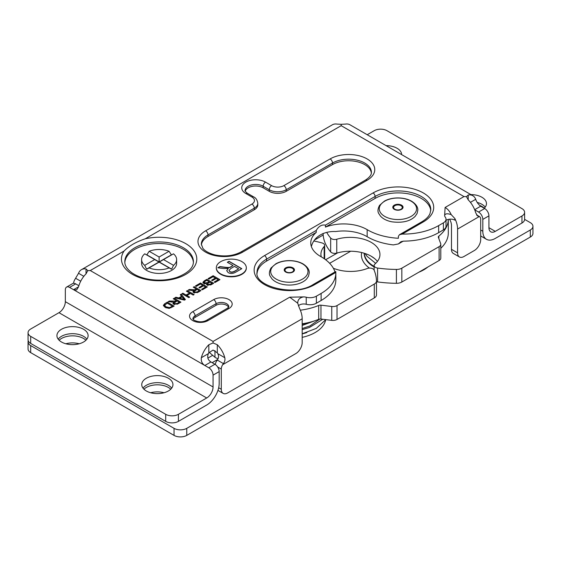 <?xml version="1.0" encoding="UTF-8"?>
<svg xmlns="http://www.w3.org/2000/svg" width="561" height="561" viewBox="0 0 561 561"><rect width="100%" height="100%" fill="white"/><g stroke="black" fill="none" stroke-linecap="round" stroke-linejoin="round"><path stroke-width="0.84" d="M227.521 262.387L229.042 261.503L241.63 268.775M218.089 267.828L219.926 266.77L224.267 267.324C227.598 267.765 229.526 267.786 230.066 267.394L233.018 265.556L227.352 262.289L229.042 261.307L241.805 268.677L236.146 271.945C233.103 273.719 230.424 273.922 228.124 272.555L226.707 270.661L228.236 268.481L223.488 268.523L217.815 267.793L219.926 266.573L224.267 267.134C227.598 267.569 229.526 267.59 230.066 267.197L233.018 265.556M226.714 270.76L228.236 268.481M229.007 270.472L229.863 271.748C231.118 272.513 232.717 272.387 234.666 271.363L238.698 268.838L234.477 266.398L230.852 268.495L229 270.374L229.863 271.552C231.118 272.316 232.717 272.19 234.666 271.166L238.698 268.838M241.924 273.894A14.993 8.66 0 0 0 246.321 267.772A14.993 8.66 0 0 0 231.321 259.112A14.993 8.66 0 0 0 216.329 267.772A14.993 8.66 0 0 0 225.585 275.774A14.993 8.66 0 0 0 241.924 273.894M246.314 267.969A14.993 8.66 180 0 1 246.321 268.165A14.993 8.66 180 0 1 241.924 274.287A14.993 8.66 180 0 1 225.585 276.159A14.993 8.66 180 0 1 216.329 268.165A14.993 8.66 180 0 1 216.329 267.969M298.389 305.822A5.996 3.464 180 0 1 306.229 304.279L306.229 297.225A8.997 5.196 0 0 0 316.376 296.187L316.376 303.242L321.116 300.507A50.238 29.004 0 0 0 335.829 280.297L335.737 279.623M335.611 272.548C335.681 271.229 335.751 271.187 335.829 272.422A50.238 29.004 180 0 1 335.836 272.941A50.238 29.004 180 0 1 321.116 293.452L316.376 296.187M443.386 222.864A8.997 5.196 0 0 0 446.023 219.19L446.023 226.244A8.997 5.196 180 0 1 443.386 229.912L443.386 222.864L438.646 225.599A50.238 29.004 180 0 1 402.223 234.091L399.474 234.708L398.373 236.314L398.373 238.271A50.238 29.004 0 0 1 367.16 229.652A32.875 18.976 0 0 0 325.443 227.093L325.443 225.136C321.797 224.414 318.725 226.181 316.243 230.445L316.243 232.408A32.875 18.976 0 0 0 310.759 242.906A32.875 18.976 0 0 0 320.675 256.489A50.238 29.004 0 0 1 334.98 271.938M446.023 219.19A8.997 5.196 0 0 0 445.189 217.002A5.996 3.464 180 0 1 444.628 215.543A5.996 3.464 180 0 1 444.635 215.424L445.111 207.465C447.72 208.965 449.747 211.357 451.205 214.625C447.376 213.306 445.189 213.573 444.635 215.424M306.229 297.225A5.996 3.464 0 0 0 303.501 296.909L289.714 297.19L297.737 303.228L299.469 308.248A17.636 10.182 60 0 1 302.183 318.781L302.183 342.568A8.997 5.196 120 0 1 295.822 353.584L227.654 392.938A8.997 5.196 120 0 1 223.159 393.387A8.997 5.196 120 0 1 221.293 389.264L221.293 369.068L217.647 366.964M173.251 298.761L174.148 298.242L180.937 302.162L177.928 303.894L173.658 304.223L172.907 303.213L173.721 302.056L168.174 301.692L169.296 301.04L175.228 301.103L176.266 300.5L173.251 298.761M193.272 287.204L194.169 286.678L200.957 290.598L197.949 292.337L193.678 292.66L192.928 291.657L193.741 290.493L188.201 290.128L189.323 289.483L194.716 289.813L196.287 288.943L193.272 287.204M195.424 285.956L200.494 283.032L207.282 286.952L202.367 289.785L201.56 289.322L205.578 287.008L203.503 285.808L199.744 287.982L198.945 287.52L202.703 285.346L200.396 284.013L196.224 286.419L195.424 285.956M204.288 280.837L206.876 279.35L213.664 283.263L211.118 284.736L207.128 285.03L206.644 283.649L203.713 283.438L202.879 282.323L204.288 280.837L204.288 281.895M206.49 284.147L206.644 284.602M208.075 278.656L213.145 275.724L219.933 279.644L215.017 282.485L214.218 282.022L218.229 279.701L216.153 278.501L212.395 280.675L211.595 280.212L215.354 278.039L213.047 276.713L208.874 279.119L208.075 278.656M186.406 291.166L187.304 290.647L194.092 294.567L193.187 295.086L190.403 293.473L186.883 295.507L189.674 297.113L188.769 297.632L181.988 293.719L182.886 293.2L186.084 295.044L189.597 293.01L186.406 291.166M180.277 294.7L181.231 294.153L185.41 299.574L184.436 300.135L174.878 297.821L175.902 297.225L178.742 297.961L181.589 296.32L180.277 294.7M164.864 303.599L167.318 302.183L174.106 306.103L168.98 308.389L165.137 307.407L163.37 305.303L164.864 303.599L164.864 304.658M208.825 344.742A17.636 10.182 120 0 0 201.343 357.708L208.327 353.675A8.997 5.196 -60 0 1 208.825 352.806L208.825 344.742L213.068 342.946L217.31 344.742L217.31 352.806A8.997 5.196 60 0 1 217.808 353.675L224.793 357.708A17.636 10.182 -120 0 0 217.31 344.742M124.093 251.012C129.114 245.886 136.169 241.812 145.264 238.797A37.671 21.746 180 0 1 196.49 256.293A37.671 21.746 180 0 1 154.401 280.591A37.671 21.746 180 0 1 124.093 251.012L90.272 270.542L213.068 341.439L213.068 342.946M90.272 270.542L87.789 270.612L86.029 273.852L86.029 268.95L87.789 270.612M78.547 286.811L76.626 289.953L73.561 289.693L78.547 286.811A17.636 10.182 -60 0 1 86.029 273.852M208.327 353.675C207.016 357.28 207.893 360.043 210.943 361.957L204.842 365.484C202.072 363.724 200.908 361.137 201.343 357.708M470.42 202.353L475.714 199.302A17.636 10.182 120 0 0 472.804 195.698A17.636 10.182 120 0 0 468.225 194.983L468.225 199.877A17.636 10.182 60 0 1 475.714 212.843L477.635 215.985L478.561 216.28L476.843 215.291M475.714 199.302C476.584 201.974 478.238 204.281 480.693 206.217L484.683 208.524A5.996 3.464 60 0 1 488.926 215.866L482.818 219.393A5.996 3.464 -120 0 0 478.575 212.044L484.683 208.524M445.111 207.465L463.982 196.574L341.186 125.678L341.186 124.311L345.429 124.086A17.636 10.182 -60 0 1 350.008 124.801L472.804 195.698M463.982 196.574L466.472 196.645L468.225 194.983M449.571 219.19A8.997 5.196 60 0 1 451.479 225.536L451.479 249.322L457.587 252.843A8.997 5.196 120 0 0 459.445 256.966A8.997 5.196 120 0 0 463.947 256.517L474.333 250.522A8.997 5.196 120 0 0 480.693 239.505L480.693 219.309A5.996 3.464 120 0 0 479.452 216.56A5.996 3.464 120 0 0 479.346 216.504L478.561 216.28M224.793 357.708C225.249 359.832 224.786 361.796 223.404 363.598L222.647 364.706A5.996 3.464 120 0 0 221.293 369.068M303.501 296.909C299.602 297.667 297.681 299.77 297.737 303.228L297.709 302.66M457.587 252.843L457.587 229.063A17.636 10.182 -120 0 0 454.873 218.531L451.205 214.625M446.023 220.382A5.996 3.464 180 0 1 454.873 220.15L454.873 218.531M217.31 352.806L213.068 350.064L208.825 352.806M341.186 124.311L336.951 124.086A17.636 10.182 60 0 0 332.371 124.801L81.457 269.666A17.636 10.182 -120 0 0 78.547 273.27L83.834 276.328M474.711 209.814L478.575 212.044M468.225 199.877L466.472 196.645M215.277 364.475A5.996 3.464 -60 0 1 216.539 361.179L217.282 360.064C218.741 358.037 218.916 355.905 217.808 353.675M210.943 361.957L214.933 364.257A5.996 3.464 60 0 1 219.176 371.606L219.176 383.436A17.636 10.182 120 0 1 206.707 405.035L178.419 421.367A8.997 5.196 180 0 1 165.698 421.367L30.687 343.416A8.997 5.196 180 0 1 28.05 339.749L28.05 332.694A8.997 5.196 0 0 0 30.687 336.369L165.698 414.313A8.997 5.196 0 0 0 178.419 414.313L206.707 397.98L58.968 312.687L30.687 329.019A8.997 5.196 0 0 0 28.05 332.694M78.87 285.703L75.679 283.866L69.571 287.386L73.561 289.693L208.825 367.785L214.933 364.257M86.029 268.95A17.636 10.182 -120 0 0 81.457 269.666M73.582 283.291A5.996 3.464 -60 0 1 74.915 279.413L78.547 273.27M495.286 231.37A8.997 5.196 -60 0 1 490.784 231.819A8.997 5.196 -60 0 1 488.926 227.703L495.286 231.37L521.968 215.971A8.997 5.196 0 0 0 524.605 212.296A8.997 5.196 0 0 0 521.968 208.622L386.957 130.678A8.997 5.196 0 0 0 374.236 130.678L367.203 134.731M488.926 227.703L488.926 215.866M482.818 219.393L482.818 231.223A17.636 10.182 120 0 0 486.471 239.302A17.636 10.182 120 0 0 495.286 238.425L521.968 223.019L521.968 215.971M58.968 312.687A8.997 5.196 120 0 0 65.335 301.671L213.068 386.964L213.068 375.134A5.996 3.464 -120 0 0 208.825 367.785M69.571 287.386A5.996 3.464 -120 0 0 66.577 287.092A5.996 3.464 -120 0 0 65.335 289.841L65.335 301.671M66.577 287.092L72.685 283.564A5.996 3.464 60 0 1 75.679 283.866M213.068 386.964A8.997 5.196 -60 0 1 206.707 397.98M257.064 273.375A32.629 18.836 180 0 1 266.573 261.082L316.243 232.408M325.443 227.093L375.113 198.419A32.629 18.836 180 0 1 409.846 194.141A32.629 18.836 180 0 1 430.771 210.712M311.327 246.426A32.875 18.976 180 0 1 311.72 245.388C314.469 236.532 324.111 230.971 335.723 231.532A32.875 18.976 180 0 1 367.16 236.707A50.238 29.004 180 0 0 393.352 244.905L398.373 243.951L400.82 241.805L403.647 241.146A50.238 29.004 0 0 0 438.646 232.654L443.386 229.912M254.287 209.758L254.287 208.187A11.998 6.928 180 0 0 257.801 203.292L257.801 204.856A11.998 6.928 180 0 1 254.287 209.758L208.012 236.476A22.791 13.162 0 0 0 201.385 244.926M371.354 173.061A22.791 13.162 0 0 0 356.649 161.596A22.791 13.162 0 0 0 332.498 164.604L286.215 191.322A11.998 6.928 180 0 1 269.252 191.322L263.158 187.809A10.575 6.108 0 0 0 252.415 186.315A10.575 6.108 0 0 0 245.234 191.161M193.398 262.499A34.312 19.81 0 0 0 183.377 249.322A34.312 19.81 0 0 0 146.652 244.869A34.312 19.81 0 0 0 124.844 262.499M228.593 307.274A7.482 4.32 0 0 0 223.32 304.181A7.482 4.32 0 0 0 216.055 305.296L195.081 317.4A7.482 4.32 0 0 0 193.124 319.384M30.687 352.624L30.687 345.576A8.997 5.196 180 0 1 28.05 341.901L28.05 348.956A8.997 5.196 0 0 0 30.687 352.624L174.043 435.392A8.997 5.196 0 0 0 186.764 435.392L186.764 428.338L530.313 229.996A8.997 5.196 180 0 0 532.95 226.321A8.997 5.196 180 0 0 530.313 222.647L524.605 219.351A8.997 5.196 180 0 1 521.968 223.019M477.229 202.437A15.596 9.004 180 0 1 481.892 204.295A15.596 9.004 180 0 1 485.216 207.135M484.22 208.257A15.596 9.004 0 0 0 486.464 203.608A15.596 9.004 0 0 0 481.892 197.241A15.596 9.004 0 0 0 470.903 194.604M401.634 154.612A15.596 9.004 0 0 0 397.069 148.265A15.596 9.004 0 0 0 386.08 145.629M83.547 329.272A15.596 9.004 0 0 0 66.556 327.322A15.596 9.004 0 0 0 56.927 335.639A15.596 9.004 0 0 0 72.523 344.643A15.596 9.004 0 0 0 88.119 335.639A15.596 9.004 0 0 0 83.547 329.272M168.377 378.247A15.596 9.004 0 0 0 151.379 376.298A15.596 9.004 0 0 0 141.751 384.615A15.596 9.004 0 0 0 157.346 393.619A15.596 9.004 0 0 0 172.942 384.615A15.596 9.004 0 0 0 168.377 378.247M142.999 388.142A15.596 9.004 180 0 1 168.377 385.302A15.596 9.004 180 0 1 171.701 388.142M58.169 339.167A15.596 9.004 180 0 1 83.547 336.327A15.596 9.004 180 0 1 86.871 339.167M459.445 256.966L453.337 253.439A8.997 5.196 -60 0 1 451.479 249.322M316.376 303.242A8.997 5.196 180 0 1 306.229 304.279M173.083 306.692L172.402 306.299M167.318 302.183L167.318 303.228M164.696 304.875L163.524 305.927M164.583 306.39L165.179 307.435M167.22 303.171L164.583 305.24L166.077 306.881L169.674 307.575L172.402 306.159L167.22 303.171M164.583 305.226L164.583 306.411L164.583 305.226M172.402 306.159L172.402 307.084M184.786 299.939L180.93 295.5M181.231 294.153L181.231 295.324M179.751 298.55L179.204 298.866M175.902 297.225L175.902 298.066M178.742 297.961L178.742 298.754M181.589 296.32L181.589 297.162M179.751 298.221L184.232 299.434L182.059 296.888L179.751 298.221L179.751 298.999M184.232 299.434L184.232 300.086M190.284 293.543L189.597 293.151M187.304 290.647L187.304 291.685M186.883 295.752L186.203 296.152M186.883 295.507L186.883 296.545M182.886 293.2L182.886 294.237M186.084 295.044L186.084 296.082M189.597 293.01L189.597 293.936M218.916 280.234L218.229 279.841M216.034 278.572L215.354 278.179M213.145 275.724L213.145 276.769M218.229 279.701L218.229 280.626M215.354 278.039L215.354 278.964M212.647 283.852L211.96 283.459M209.793 282.204L209.113 281.811M206.876 279.35L206.876 280.388M204.176 282.085L203.11 282.933M207.668 284.7L207.914 285.633M206.644 284.196L207.5 283.782M204.506 282.849L204.646 284.083M204.506 281.678L204.646 282.912L207.542 282.583L209.113 281.678L206.778 280.332L204.506 281.678L204.141 283.424M209.113 281.678L209.113 282.604M209.912 282.141L207.668 283.522L207.914 284.462L210.606 284.104L211.96 283.319L209.912 282.141M207.668 283.522L207.914 285.325M211.96 283.319L211.96 284.245M206.259 287.541L205.578 287.141M203.384 285.879L202.703 285.479M200.494 283.032L200.494 284.069M205.578 287.008L205.578 287.933M202.703 285.346L202.703 286.271M199.94 291.187L199.309 290.822M196.946 289.455L196.287 289.076M194.169 286.678L194.169 287.723M194.337 291.089L193.741 291.138M193.741 290.493L193.741 291.671L193.152 292.239M194.148 291.503L194.604 292.127L197.163 291.923L199.309 290.682L197.065 289.392L194.148 291.503L194.204 292.905M189.323 289.483L189.323 290.275M194.716 289.813L194.716 290.766M196.287 288.943L196.287 289.841M199.309 290.682L199.309 291.552M179.92 302.744L179.289 302.379M176.925 301.019L176.266 300.64M174.148 298.242L174.148 299.279M174.317 302.645L173.721 302.702M173.721 302.056L173.721 303.228L173.132 303.803M174.127 303.066L174.583 303.69L177.143 303.487L179.289 302.246L177.045 300.948L174.127 303.066L174.183 304.462M169.296 301.04L169.296 301.832M174.695 301.376L174.695 302.33M176.266 300.5L176.266 301.397M179.289 302.246L179.289 303.108M292.4 268.361A4.327 2.496 0 0 0 285.156 269.483A4.327 2.496 0 0 0 290.458 272.548A4.327 2.496 0 0 0 292.4 268.361M28.05 341.901A8.997 5.196 180 0 1 28.246 340.822M30.687 345.576L174.043 428.338L174.043 435.392M186.764 428.338A8.997 5.196 180 0 1 174.043 428.338M479.473 205.305A15.596 9.004 180 0 1 484.269 208.208M143.946 389.222A15.596 9.004 180 0 1 170.754 389.222M59.122 340.247A15.596 9.004 180 0 1 85.924 340.247M207.843 358.1L212.675 355.309M164.05 392.749A15.596 9.004 0 0 0 150.643 392.749M79.227 343.774A15.596 9.004 0 0 0 65.819 343.774M217.675 359.482L212.163 362.658M186.764 435.392L530.313 237.044A8.997 5.196 0 0 0 532.95 233.376L532.95 226.321M400.982 205.677A4.327 2.496 -0 0 0 393.738 206.799A4.327 2.496 -0 0 0 399.039 209.863A4.327 2.496 -0 0 0 400.982 205.677M176.631 259.603A17.517 10.112 180 0 1 173.538 265.346L163.531 259.568L173.482 253.817A17.517 10.112 180 0 1 176.631 259.603L176.631 263.326A17.517 10.112 180 0 1 171.505 270.479A17.517 10.112 180 0 1 152.417 272.667A17.517 10.112 180 0 1 141.603 263.326L141.603 259.603A17.517 10.112 180 0 1 144.752 253.817L158.952 262.015L146.702 269.084A17.398 10.042 -0 0 0 146.779 269.133M146.603 254.883A17.517 10.112 180 0 1 146.94 254.687L149.177 251.279A17.517 10.112 180 0 1 169.057 251.279L171.301 254.687A17.517 10.112 180 0 1 171.638 254.883M173.538 265.346L171.708 268.985A17.517 10.112 180 0 1 171.505 269.105A17.517 10.112 180 0 1 171.364 269.182L169.142 267.899A17.517 10.112 180 0 1 149.1 267.899L146.87 269.182A17.517 10.112 180 0 1 146.737 269.105A17.517 10.112 180 0 1 146.533 268.985L144.703 265.346A17.517 10.112 180 0 1 141.603 259.603M149.177 251.279L159.121 257.015L169.057 251.279M144.703 265.346L154.71 259.568M171.371 269.182L159.121 262.113L146.87 269.182M171.47 254.982A17.398 10.042 -0 0 0 171.301 254.883L159.121 261.917L146.94 254.883A17.398 10.042 -0 0 0 146.772 254.982M171.463 269.133A17.398 10.042 -0 0 0 171.54 269.084L159.289 262.015L163.531 259.568M159.121 257.015L159.121 261.917M209.155 352.329L214.968 357.252A5.757 3.324 0 0 0 218.124 358.57M440.792 248.271A50.385 29.088 180 0 0 448.302 232.99L448.302 219.407A50.385 29.088 180 0 1 438.863 236.069A2.882 1.662 -0 0 0 438.323 237.037A2.882 1.662 -0 0 0 438.386 237.38L440.666 243.607A5.757 3.324 180 0 1 440.792 244.294A5.757 3.324 180 0 1 439.102 246.651L401.83 268.165A7.496 4.327 180 0 1 396.403 269.434A87.158 50.322 180 0 1 377.588 268.053A4.502 2.595 180 0 1 374.138 265.528A4.502 2.595 180 0 1 374.902 264.077A29.712 17.153 -0 0 0 379.951 254.519A29.712 17.153 -0 0 0 336.754 239.231A4.502 2.595 180 0 1 330.667 238.053A74.816 43.197 180 0 1 326.804 232.542M439.102 246.651L439.102 260.514A5.757 3.324 -0 0 0 440.792 258.165L440.792 244.294M439.102 260.514L401.83 282.036A7.496 4.327 180 0 1 396.403 283.305A87.158 50.322 180 0 1 377.588 281.924A4.502 2.595 180 0 1 376.487 281.678M377.413 261.447A29.712 17.153 -0 0 0 336.754 253.095A4.502 2.595 180 0 1 330.667 251.924A74.816 43.197 180 0 1 323.101 233.355M300.345 310.198A50.385 29.088 0 0 0 318.697 305.45L318.697 319.321A2.882 1.662 180 0 1 320.969 319.048L331.754 320.359A5.757 3.324 0 0 0 337.014 319.454L374.285 297.94A7.496 4.327 0 0 0 376.487 294.876A7.496 4.327 0 0 0 376.48 294.805L376.48 281.082M320.969 319.048L320.969 305.177A2.882 1.662 0 0 0 318.697 305.45M320.969 305.177L331.754 306.488L331.754 320.359M337.014 319.454L337.014 305.591A5.757 3.324 180 0 1 331.754 306.488M337.014 305.591L374.285 284.069A7.496 4.327 0 0 0 376.487 281.005A7.496 4.327 0 0 0 376.48 280.935A87.158 50.322 0 0 0 374.089 270.072A4.502 2.595 0 0 0 367.21 268.523A29.712 17.153 180 0 1 333.339 268.228M321.257 256.826A29.712 17.153 180 0 1 320.927 254.28A29.712 17.153 180 0 1 324.167 246.496A4.502 2.595 0 0 0 324.658 245.318A4.502 2.595 0 0 0 322.126 242.983A74.816 43.197 0 0 0 314.048 241.034M302.183 323.809A50.385 29.088 0 0 0 318.697 319.321M335.829 272.422L314.756 284.588A35.511 20.498 180 0 1 264.54 284.588A35.511 20.498 180 0 1 264.54 255.599L373.079 192.935A35.511 20.498 180 0 1 423.296 192.935A35.511 20.498 180 0 1 423.296 221.925L402.223 234.091M341.186 125.678L145.264 238.797M213.068 341.439L289.714 297.19M213.678 299.616A10.841 6.262 180 0 1 229.014 299.616A10.841 6.262 180 0 1 229.014 308.466L208.047 320.576A10.841 6.262 180 0 1 192.711 320.576A10.841 6.262 180 0 1 192.711 311.72L213.678 299.616A3.359 1.942 -120 0 1 216.055 303.725L216.055 305.296M330.12 158.924A26.15 15.098 180 0 1 367.104 158.924A26.15 15.098 180 0 1 367.104 180.277L242.618 252.148A26.15 15.098 180 0 1 205.635 252.148A26.15 15.098 180 0 1 205.635 230.795L251.917 204.078A8.639 4.986 0 0 0 251.917 197.023L245.823 193.503A13.934 8.043 180 0 1 245.823 182.129A13.934 8.043 180 0 1 265.535 182.129L271.622 185.642A8.639 4.986 0 0 0 283.838 185.642L330.12 158.924A3.359 1.942 -120 0 1 332.498 163.041L332.498 164.604M302.183 318.781L222.647 364.706M480.693 206.217L474.662 209.702M217.282 360.064L223.404 363.598M75.693 278.319L80.714 281.215M457.587 229.063L479.346 216.504M219.176 371.606L213.068 375.134M178.419 414.313L178.419 421.367M480.693 230.003L482.818 231.223M335.702 271.524L313.319 284.448A2.882 1.662 60 0 1 314.756 284.588M316.243 230.445L266.573 259.119L266.573 261.082M264.54 255.599A2.882 1.662 -120 0 1 266.573 259.119A32.629 18.836 0 0 0 257.015 272.443C254.35 286.208 294.406 297.078 313.319 284.448M423.296 221.925A2.882 1.662 60 0 0 421.858 221.784C426.03 219.295 428.744 216.56 429.999 213.601L430.813 209.779A32.629 18.836 0 0 0 410.673 192.374A32.629 18.836 0 0 0 375.113 196.455L325.443 225.136M375.113 198.419L375.113 196.455A2.882 1.662 -120 0 0 373.079 192.935M367.16 229.652L367.16 236.707M399.993 242.527L402.076 241.328M367.104 180.277A3.359 1.942 -120 0 0 365.421 180.109L240.942 251.98A3.359 1.942 60 0 1 242.618 252.148M251.917 204.078A3.359 1.942 -120 0 1 254.287 208.187L208.012 234.912L208.012 236.476M205.635 230.795A3.359 1.942 -120 0 1 208.012 234.912A22.791 13.162 0 0 0 201.336 244.21L202.872 248.271C203.587 249.322 206.308 252.604 214.982 254.918C224.828 256.896 233.481 255.921 240.942 251.98M365.421 180.109C371.831 175.93 371.354 173.118 371.403 172.346A22.791 13.162 0 0 0 357.336 160.187A22.791 13.162 0 0 0 332.498 163.041L286.215 189.758L286.215 191.322M283.838 185.642A3.359 1.942 -120 0 1 286.215 189.758A11.998 6.928 180 0 1 269.252 189.758L269.252 191.322M271.622 185.642A3.359 1.942 -60 0 0 269.252 189.758L263.158 186.238L263.158 187.809M265.535 182.129A3.359 1.942 -60 0 0 263.158 186.238A10.575 6.108 0 0 0 251.63 184.92A10.575 6.108 0 0 0 245.101 190.558C244.505 190.572 245.304 191.497 247.499 193.342A3.359 1.942 120 0 0 245.823 193.503M257.801 203.292C257.254 199.961 255.851 197.816 253.593 196.855A3.359 1.942 120 0 0 251.917 197.023M127.214 254.47A34.312 19.81 0 0 0 124.808 261.756C124.717 265.479 127.059 269.147 131.842 272.744C136.533 276.04 142.606 278.284 150.046 279.469C159.605 280.823 168.623 280.114 177.108 277.337C187.991 273.074 193.433 267.877 193.426 261.756A34.312 19.81 0 0 0 183.377 247.752A34.312 19.81 0 0 0 127.214 254.47M229.014 308.466A3.359 1.942 -120 0 0 227.338 308.305L206.364 320.408A3.359 1.942 60 0 1 208.047 320.576M227.338 308.305L228.832 306.783A7.482 4.32 0 0 0 224.211 302.793A7.482 4.32 0 0 0 216.055 303.725L195.081 315.836L195.081 317.4M192.711 311.72A3.359 1.942 -120 0 1 195.081 315.836A7.482 4.32 0 0 0 192.893 318.886L193.776 320.008C198.229 322.259 202.423 322.393 206.364 320.408M30.687 336.369L30.687 343.416M165.698 421.367L165.698 414.313M218.678 387.756L221.293 389.264M321.116 293.452L321.116 300.507M438.646 225.599L438.646 232.654M170.972 306.986L170.972 307.877M169.674 307.575L169.674 308.312M166.077 306.881L166.077 307.87M182.346 298.894L182.346 299.63M207.542 282.583L207.542 283.691M204.646 282.912L204.646 283.789M210.606 284.104L210.606 285.002M191.631 289.778L191.631 290.563M195.249 289.539L195.249 290.437M197.163 291.923L197.163 292.744M194.604 292.127L194.604 293.017M171.61 301.334L171.61 302.12M175.228 301.103L175.228 302M177.143 303.487L177.143 304.307M174.583 303.69L174.583 304.581M302.519 263.866A18.646 10.764 0 0 0 276.152 263.866A18.646 10.764 0 0 0 276.152 279.09A18.646 10.764 0 0 0 302.519 279.09A18.646 10.764 0 0 0 302.519 263.866M285.71 267.842A5.133 2.966 0 0 0 285.71 272.036A5.133 2.966 0 0 0 292.968 272.036A5.133 2.966 0 0 0 292.968 267.842A5.133 2.966 0 0 0 285.71 267.842M306.93 332.498A33.737 19.481 180 0 1 302.183 333.886M302.183 337.357A36.521 21.087 0 0 0 325.646 319.875M314.889 239.799L323.178 235.017M418.864 272.204A36.521 21.087 0 0 0 427.833 267.029M361.635 252.541A36.521 21.087 0 0 0 369.376 268.088M374.138 267.008A33.737 19.481 180 0 1 374.061 266.966A33.737 19.481 180 0 1 364.18 253.235M364.348 253.292A33.583 19.39 0 0 0 374.138 266.405M530.313 229.996L530.313 237.044M411.101 201.175A18.646 10.764 -0 0 0 384.734 201.175A18.646 10.764 -0 0 0 384.734 216.399A18.646 10.764 -0 0 0 411.101 216.399A18.646 10.764 -0 0 0 411.101 201.175M394.285 205.158A5.133 2.966 -0 0 0 394.285 209.344A5.133 2.966 -0 0 0 401.55 209.344A5.133 2.966 -0 0 0 401.55 205.158A5.133 2.966 -0 0 0 394.285 205.158M214.968 350.625L214.968 357.252M438.863 238.684L438.863 236.069M330.667 251.924L330.667 238.053M336.754 253.095L336.754 239.231M401.83 282.036L401.83 268.165M396.403 283.305L396.403 269.434M377.588 281.924L377.588 268.053M374.285 284.069L374.285 297.94M324.167 246.496L324.167 258.67M246.321 268.165L246.321 267.772M216.329 268.165L216.329 267.772M479.452 216.56L476.555 214.884M486.471 239.302L480.693 235.964M421.858 221.784L399.474 234.708M403.205 241.16L398.373 243.951M253.593 196.855L247.499 193.342M524.605 212.296L524.605 219.344M217.949 390.379L223.159 393.387M335.836 280.016L335.836 272.941M207.479 285.093L207.479 283.922M303.059 263.915C299.202 261.756 294.637 260.655 289.378 260.613C284.224 260.641 279.722 261.692 275.879 263.768L270.963 268.053C269.182 271.482 268.915 274.203 270.178 276.215L272.029 278.957C274.68 281.713 278.466 283.564 283.389 284.518C288.116 285.374 292.758 285.219 297.302 284.062C301.299 283.003 304.413 281.306 306.643 278.964L308.508 276.201L309.251 272.814C309.286 271.321 309.097 267.828 303.059 263.915M411.641 201.231C407.777 199.064 403.219 197.963 397.952 197.921C392.798 197.949 388.303 199.001 384.46 201.076L379.545 205.368C377.756 208.797 377.497 211.518 378.752 213.531L380.603 216.266C383.254 219.028 387.041 220.88 391.971 221.833C402.539 223.124 410.287 221.272 415.217 216.28L417.089 213.51L417.833 210.13C417.868 208.636 417.672 205.137 411.641 201.231M307.225 322.87L302.183 324.398M319.917 319.027L309.896 325.962L302.183 328.55M302.183 333.774L316.285 328.395L325.801 319.637M302.183 329.623L309.399 327.491L322.771 319.265M302.183 325.464L315.492 320.541M329.637 263.298L350.681 251.23M325.632 259.736L337.638 252.85M440.876 248.193L440.792 249.035M375.702 263.354L366.971 256.272L365.064 253.516M374.559 258.53L371.263 256.265M374.138 270.185L374.138 265.528M376.487 281.005L376.487 294.876M324.658 245.318L324.658 259.014"/></g></svg>
